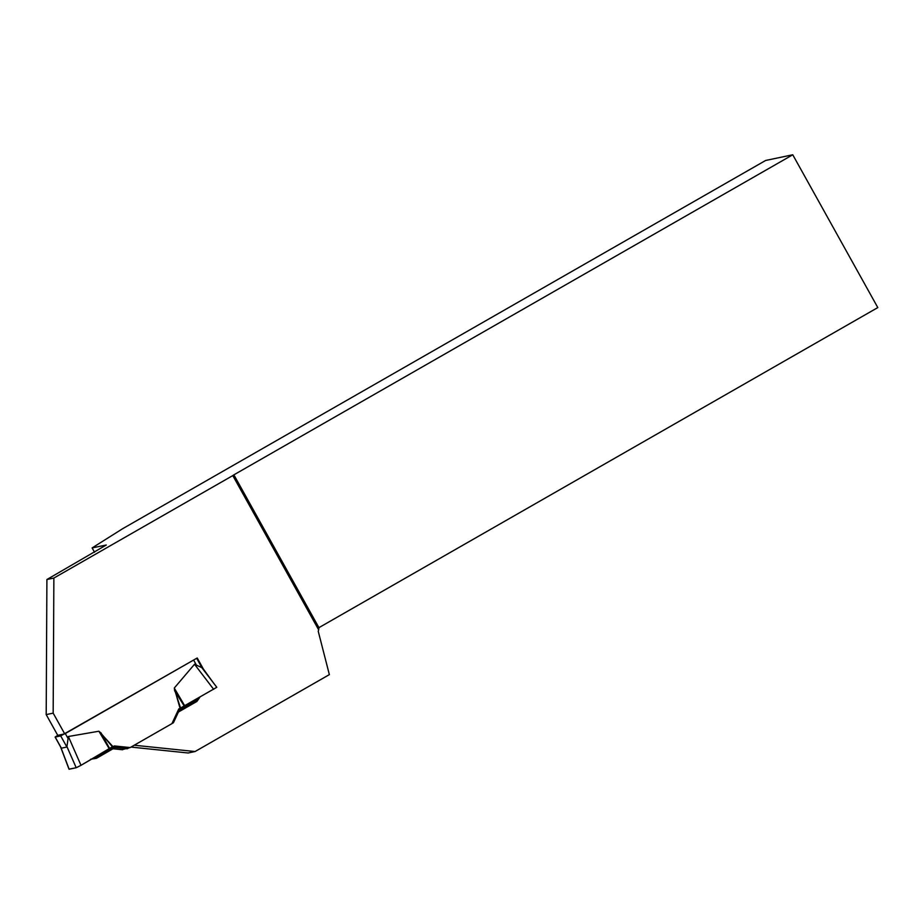 <?xml version="1.0" encoding="UTF-8"?>
<svg xmlns="http://www.w3.org/2000/svg" width="924" height="924" viewBox="0 0 924 924"><rect width="100%" height="100%" fill="white"/><g stroke="black" fill="none" stroke-linecap="round" stroke-linejoin="round"><path stroke-width="1.39" d="M195.495 658.974L60.695 735.908L66.886 747.031L68.364 736.509L98.903 731.219L113.017 746.696L114.345 745.934L130.157 747.562L171.933 723.631L178.725 709.054L180.053 708.304L174.278 688.045L194.525 664.252L201.755 667.59M94.525 552.252L92.123 547.92L106.272 545.01L46.905 579.521L53.869 578.054L53.165 713.132L64.715 733.875L57.75 735.342L55.117 737.063L60.695 735.908M55.209 737.063L61.4 748.186L66.886 747.031M60.845 747.354L60.407 746.442M122.857 749.468L130.157 747.562M127.235 748.775L112.197 747.216M122.569 749.757L113.017 748.763L122.592 749.757M112.15 747.216L114.738 747.759L96.466 758.304L93.763 758.419L112.959 747.354M69.092 769.126L76.207 767.74L81 765.315L113.017 746.696M76.207 767.74L66.724 746.118M81 765.315L68.364 736.509M109.748 748.74L100.959 732.79M112.578 746.95L99.907 732.016M92.885 758.465L93.763 758.419M112.832 746.488L81 765.315L76.207 767.74L69.138 769.23L60.892 747.47M114.692 747.805L96.466 758.304L90.621 759.262M180.053 708.304L216.793 687.294L201.836 667.682M198.475 697.978L178.436 709.851M199.896 697.17A2.749 2.691 78.1 0 0 199.884 697.193L196.916 701.443L177.535 711.803L195.126 701.801L197.724 698.879M213.663 689.339L194.525 664.252M184.269 706.051L174.544 690.644M180.55 708.027L174.428 689.327M53.165 713.132L46.2 714.599L57.75 735.342M64.715 733.875L197.228 657.98L203.419 669.103L213.467 682.94M196.916 701.443L179.152 711.607A2.749 2.691 78.1 0 0 178.055 712.82L173.435 722.73L171.968 723.573M131 747.077L188.115 752.991L195.08 751.524L134.223 745.229M195.08 751.524L329.36 674.624L318.249 631.323L318.653 629.822L232.802 475.583L233.876 474.844L318.93 627.65L877.8 307.577L792.757 154.77L233.876 474.844M53.869 578.054L232.802 475.583M46.905 579.521L46.2 714.599M92.123 547.92L122.707 528.667L765.615 160.476L792.757 154.77M318.653 629.822L318.93 627.65M172.338 722.961L173.435 722.73M193.624 660.106L195.992 664.344M65.315 733.587L67.683 737.826M129.718 747.655L114.137 746.049M112.878 746.777L128.159 748.359M109.344 748.971L98.903 731.219M94.964 758.35L113.791 747.493M184.731 705.809L174.278 688.045M196.766 700.046L178.043 710.695M176.958 713.051L178.055 712.82M179.152 711.607L177.454 711.965M55.117 737.063L60.915 747.481M196.685 658.304L202.079 668.006M172.268 723.099L178.944 708.777M69.034 769.218L60.372 746.361"/></g></svg>
